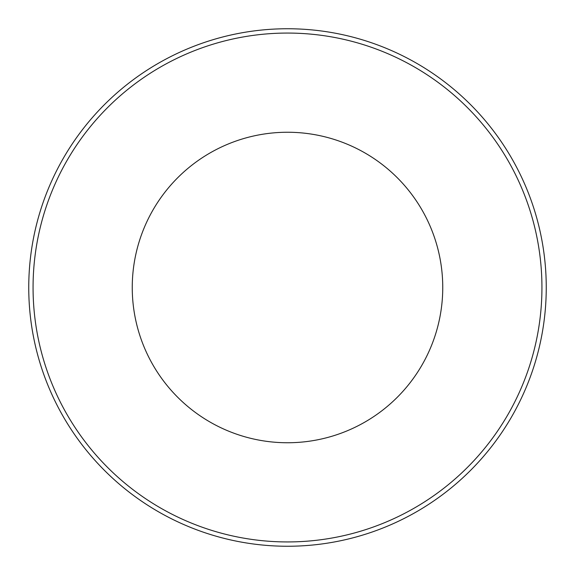 <?xml version="1.0" encoding="UTF-8"?>
<svg xmlns="http://www.w3.org/2000/svg" width="575" height="575" viewBox="0 0 575 575"><rect width="100%" height="100%" fill="white"/><g stroke="black" fill="none" stroke-linecap="round" stroke-linejoin="round"><path stroke-width="0.86" d="M33.062 287.5A254.438 254.438 0 0 0 287.5 541.938A254.438 254.438 0 0 0 541.938 287.5A254.438 254.438 0 0 0 287.5 33.062A254.438 254.438 0 0 0 33.062 287.5M546.25 287.5A258.75 258.75 0 0 1 287.5 546.25A258.75 258.75 0 0 1 28.75 287.5A258.75 258.75 0 0 1 287.5 28.75A258.75 258.75 0 0 1 546.25 287.5M132.25 287.5A155.25 155.25 0 0 1 287.5 132.25A155.25 155.25 0 0 1 442.75 287.5A155.25 155.25 0 0 1 287.5 442.75A155.25 155.25 0 0 1 132.25 287.5"/></g></svg>
